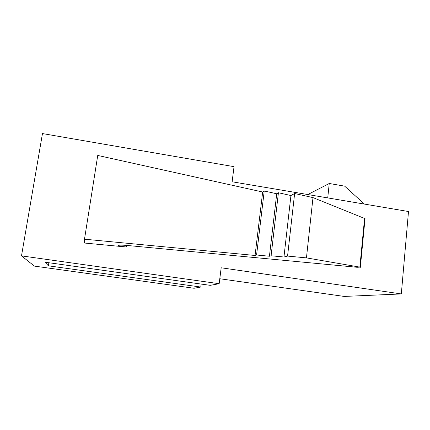 <?xml version="1.0" encoding="UTF-8"?>
<svg xmlns="http://www.w3.org/2000/svg" width="430" height="430" viewBox="0 0 430 430"><rect width="100%" height="100%" fill="white"/><g stroke="black" fill="none" stroke-linecap="round" stroke-linejoin="round"><path stroke-width="0.64" d="M201.165 284.069L200.772 287.046L194.07 288.261L34.411 266.111L21.5 255.871L42.468 133.569L234.038 166.663L232.119 181.782L408.5 211.522L401.324 293.937L344.204 296.431L219.789 278.742M84.624 243.052L126.307 246.992C121.459 246.492 118.831 245.987 118.427 245.476C119.045 245.025 122.002 245.025 127.296 245.471L357.11 267.277L359.862 267.121L306.45 257.887L287.568 256.076L283.95 257.006L271.083 255.769L269.427 256.237L256.576 255.006L255.06 255.474L84.495 239.193L84.624 243.052M401.324 293.937L221.181 267.782L219.16 283.714L21.5 255.871M200.772 287.046L48.359 265.815L45.032 262.198L210.205 285.337L219.16 283.714M48.87 262.735L48.359 265.815M364.409 204.089L344.656 186.147L329.246 183.486L327.73 197.902M307.842 194.548L329.246 183.486M255.06 255.474L262.676 192.017L97.739 155.445L84.495 239.193M262.676 192.017L264.235 190.99L256.576 255.006M264.235 190.99L276.726 193.769L269.427 256.237M276.726 193.769L278.42 192.753L271.083 255.769M278.42 192.753L290.938 195.537L283.95 257.006M290.938 195.537L294.631 193.505L287.568 256.076M294.631 193.505L312.997 197.606L306.45 257.887M312.997 197.606L365.038 218.633M126.544 245.406L126.307 246.992M364.586 218.29L359.862 267.121M365.043 218.569L360.329 267.342"/></g></svg>

